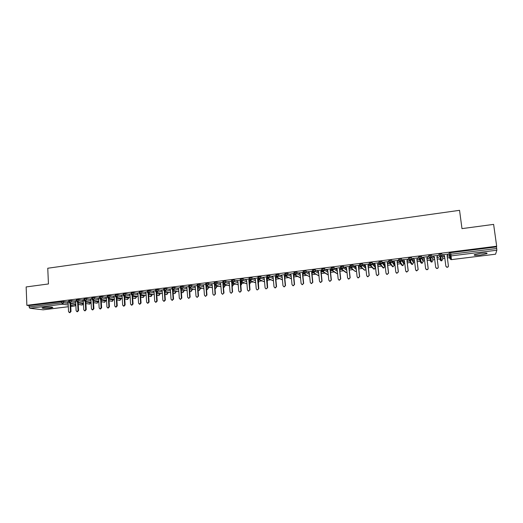 <?xml version="1.0" encoding="UTF-8"?>
<svg xmlns="http://www.w3.org/2000/svg" width="523" height="523" viewBox="0 0 523 523"><rect width="100%" height="100%" fill="white"/><g stroke="black" fill="none" stroke-linecap="round" stroke-linejoin="round"><path stroke-width="0.78" d="M44.52 307.341C49.888 306.87 52.66 306.942 52.843 307.557L50.365 308.073C45.043 308.55 42.271 308.478 42.062 307.864L44.52 307.341M480.768 253.276C485.736 252.766 487.782 252.89 486.893 253.648L480.467 255.047C475.538 255.551 473.505 255.433 474.368 254.675L480.768 253.276M136.392 296.41L136.856 296.351M144.178 295.449L144.819 295.364M152.01 294.475L152.834 294.377M159.894 293.501L160.901 293.377M167.831 292.52L169.021 292.37M175.82 291.533L177.192 291.363M183.861 290.533L185.423 290.343M191.954 289.533L193.713 289.317M200.106 288.526L202.055 288.284M208.304 287.513L210.449 287.245M216.561 286.486L218.908 286.199M224.877 285.46L227.42 285.146M233.245 284.427L235.991 284.087M241.672 283.381L244.62 283.015M250.164 282.328L253.309 281.943M258.708 281.276L262.056 280.858M267.312 280.21L270.868 279.772M275.974 279.138L279.74 278.674M284.806 278.046L288.67 277.569M293.828 276.929L297.665 276.451M302.915 275.804L306.726 275.333M312.061 274.673L315.846 274.202M321.279 273.529L325.031 273.065M330.562 272.385L334.282 271.921M339.911 271.228L343.598 270.77M349.325 270.058L352.979 269.606M358.811 268.887L362.432 268.436M368.362 267.704L371.945 267.26M377.985 266.514L381.529 266.076M384.745 265.677L385.144 265.632M387.68 265.311L391.184 264.88M394.231 264.501L394.904 264.422M397.447 264.108L400.906 263.677M403.789 263.324L404.743 263.206M407.286 262.886L410.692 262.468M413.412 262.128L414.647 261.977M417.197 261.663L420.557 261.245M423.1 260.931L424.63 260.742M427.18 260.428L430.488 260.016M432.867 259.722L434.691 259.5M437.235 259.179L440.49 258.78M442.7 258.506L444.825 258.244M447.368 257.931L451.205 257.453M43.128 309.812L29.876 308.276L29.105 306.929L29.053 305.589L26.869 305.314L26.15 286.944L48.449 283.956L47.756 268.24L459.547 210.324L461.986 228.623L493.62 224.387L496.68 246.228L496.477 246.915L450.617 252.668L450.819 254.237L496.7 248.51L496.477 246.915M496.7 248.51L496.837 250.223L495.575 254.185M26.869 305.314L496.68 246.228M442.811 254.943L444.504 255.78L445.831 266.076L446.76 267.109C447.793 267.201 448.329 266.756 448.381 265.769L447.047 255.459L448.473 254.054L442.785 254.76M447.139 256.146L448.721 255.95L447.165 256.316M444.596 256.46L443.138 256.643M443.158 256.813L444.615 256.636M67.389 302.013L63.518 301.444L63.577 302.804L68.153 303.458M496.837 250.223L451.035 255.917L451.441 259.611L450.806 259.558L449.767 258.375L449.1 253.073L450.617 252.668M29.053 305.589L63.518 301.444M68.722 300.745L71.108 300.496L71.18 301.856L75.717 302.529M74.952 301.078L71.108 300.496M67.206 301.836L68.761 301.562M76.358 299.784L78.757 299.535L78.823 300.902L83.334 301.594M82.569 300.137L78.757 299.535M74.763 300.895L76.404 300.607M84.046 298.823L86.452 298.568L86.524 299.941L90.995 300.653M90.237 299.189L86.452 298.568M82.366 299.947L84.092 299.64M91.787 297.855L94.192 297.6L94.271 298.973L98.71 299.705M97.951 298.234L94.192 297.6M90.028 298.993L91.832 298.672M99.573 296.881L101.992 296.619L102.07 297.999L106.476 298.757M105.718 297.273L101.992 296.619M97.729 298.032L99.618 297.698M107.418 295.9L109.843 295.632L109.922 297.018L114.289 297.796M113.537 296.306L109.843 295.632M105.489 297.064L107.463 296.718M115.308 294.913L117.74 294.645L117.819 296.031L122.16 296.835M121.408 295.338L117.74 294.645M113.301 296.09L115.354 295.73M123.251 293.919L125.69 293.645L125.775 295.037L130.077 295.868M129.338 294.364L125.69 293.645M121.159 295.109L123.297 294.737M131.247 292.919L133.698 292.645L133.783 294.037L138.052 294.894M137.314 293.383L133.698 292.645M129.076 294.129L131.299 293.736M139.301 291.906L141.759 291.631L141.851 293.03L146.074 293.913M145.348 292.396L141.759 291.631M137.039 293.135L139.353 292.73M147.408 290.893L149.872 290.611L149.964 292.017L154.154 292.926M153.442 291.403L149.872 290.611M145.061 292.135L147.46 291.716M155.566 289.873L158.044 289.592L158.136 290.997L162.287 291.939M161.587 290.409L158.044 289.592M153.134 291.134L155.619 290.69M163.777 288.846L166.268 288.559L166.366 289.971L170.478 290.938M169.785 289.402L166.268 288.559M161.261 290.121L163.836 289.664M172.054 287.813L174.545 287.519L174.649 288.938L178.722 289.938M178.049 288.395L174.545 287.519M169.445 289.108L172.106 288.631M191.921 288.846L192.006 290.219M180.376 286.767L182.887 286.473L182.985 287.892L187.025 288.931M186.371 287.389L182.887 286.473M177.689 288.081L180.435 287.591M197.949 288.611L200.126 289.199L200.021 287.82L200.159 289.206M188.764 285.721L191.281 285.421L191.385 286.846L195.38 287.925M200.021 287.82L197.844 287.219M194.752 286.375L191.281 285.421M185.985 287.055L188.823 286.539M206.369 287.63L208.337 288.186L208.232 286.8L208.357 288.193M197.204 284.662L199.727 284.362L199.838 285.793L203.793 286.905M208.232 286.8L206.265 286.238M203.192 285.355L199.727 284.362M194.327 286.016L197.263 285.48M216.496 285.774L216.62 287.173L216.496 285.774L214.737 285.251M205.702 283.603L208.239 283.289L208.35 284.728L212.266 285.885M211.697 284.335L208.239 283.289M202.715 284.943L205.768 284.42M224.812 284.747L224.936 286.14L224.812 284.747L223.275 284.257M214.26 282.531L216.81 282.217L216.921 283.656L220.798 284.858M220.268 283.309L216.81 282.217M214.325 283.348L211.2 283.904M233.186 283.708L233.304 285.107L233.186 283.708L231.872 283.27M222.876 281.452L225.439 281.132L225.557 282.577L229.388 283.832M228.904 282.283L225.439 281.132M222.942 282.27L219.719 282.838M223.648 284.107L223.975 284.067M240.645 283.688L241.731 284.061L241.619 282.76M231.558 280.367L234.127 280.047L234.245 281.492L238.037 282.799M241.613 282.662L240.528 282.283M237.612 281.263L234.127 280.047M231.624 281.184L228.296 281.766M231.846 282.982L232.657 282.989M232.343 282.871L231.846 282.93M249.366 282.708L250.223 283.015L250.112 281.701M240.292 279.275L242.875 278.949L242.999 280.4L246.751 281.76M250.099 281.609L249.242 281.296M246.392 280.243L242.875 278.949M240.364 280.093L236.932 280.688M240.502 281.982L241.404 281.904M241.083 281.779L240.488 281.851M258.146 281.72L258.767 281.962L258.656 280.642M249.092 278.171L251.687 277.844L251.811 279.302L255.525 280.72M258.643 280.55L258.022 280.308M255.25 279.23L251.687 277.844M249.164 278.988L245.627 279.602M249.883 280.688L249.203 280.773M249.216 280.929L250.203 280.805M266.992 280.746L267.377 280.897L267.253 279.57M257.95 277.066L260.559 276.726L260.689 278.19L264.357 279.674M267.246 279.478L266.867 279.321M264.193 278.223L260.559 276.726M258.022 277.883L254.381 278.504M258.748 279.583L257.97 279.681M257.983 279.838L259.075 279.707M275.902 279.766L275.915 278.491M266.874 275.948L269.495 275.608L269.626 277.079L273.254 278.635M273.124 277.19L269.495 275.608M266.952 276.765L263.2 277.399M267.671 278.471L266.802 278.582M266.815 278.746L267.998 278.596M275.863 274.823L278.491 274.477L278.628 275.954L282.217 277.589M282.08 276.144L278.491 274.477M275.935 275.641L272.078 276.294M276.667 277.353L275.693 277.478M275.706 277.635L276.994 277.478M284.911 273.692L287.558 273.339L287.696 274.817L291.239 276.543M291.102 275.091L287.558 273.339M284.989 274.51L281.021 275.176M285.715 276.229L284.643 276.36M284.662 276.523L286.048 276.353M294.024 272.555L296.685 272.195L296.829 273.679L300.333 275.503M300.189 274.052L296.685 272.195M294.103 273.366L290.03 274.045M294.835 275.091L293.665 275.235M293.678 275.405L295.175 275.216M303.203 271.411L305.877 271.045L306.027 272.529L309.485 274.464M309.341 273.006L305.877 271.045M303.281 272.215L299.097 272.914M304.02 273.947L302.745 274.111M302.765 274.274L304.36 274.072M312.453 270.254L315.134 269.881L315.284 271.378L318.71 273.431M318.566 271.973L315.134 269.881M312.532 271.058L308.23 271.77M313.27 272.797L311.891 272.973M311.911 273.137L313.61 272.921M321.763 269.097L324.463 268.711L324.62 270.208L328.006 272.411M327.856 270.947L324.463 268.711M321.841 269.894L317.428 270.62M322.586 271.64L321.102 271.823M321.122 271.993L322.933 271.764M331.144 267.926L333.857 267.534L334.014 269.038L337.368 271.404M337.211 269.94L333.857 267.534M331.222 268.724L326.692 269.463M331.974 270.469L330.386 270.672M330.399 270.836L332.321 270.6M340.591 266.75L343.317 266.344L343.48 267.854L346.801 270.424M346.644 268.953L343.317 266.344M340.676 267.541L336.028 268.292M341.427 269.299L339.728 269.508M339.747 269.672L341.774 269.423M350.103 265.566L352.848 265.148L353.012 266.665L356.307 269.463M356.143 267.998L352.848 265.148M350.188 266.351L344.951 267.005L346.54 267.992L345.422 267.122M350.946 268.109L349.142 268.338M349.155 268.502L351.299 268.24M359.693 264.377L362.452 263.945L362.622 265.462L365.891 268.554M365.727 267.083L362.452 263.945M359.778 265.187L354.411 265.821L356.019 266.828M360.537 266.92L358.621 267.155M358.641 267.325L360.896 267.044L359.857 265.893M369.349 263.18L372.121 262.729L372.298 264.259L375.409 267.56L375.246 266.122M375.246 266.083L372.121 262.729M369.316 263.958L363.949 264.625L365.564 265.658M370.199 265.717L368.172 265.972M368.185 266.135L370.559 265.841L369.519 264.703M379.077 261.977L381.868 261.507L382.045 263.036L384.83 266.397L384.667 264.952M384.66 264.919L381.868 261.507M378.783 262.768L373.546 263.429L375.181 264.475M379.933 264.507L377.789 264.775M377.809 264.939L380.286 264.631L379.162 263.402L379.051 261.775M394.146 263.742L391.681 260.277L391.858 261.814L394.316 265.226L394.146 263.742M388.877 260.774L391.681 260.277M388.478 261.559L383.222 262.213L384.869 263.285M384.941 263.88L384.608 263.925L384.961 264.05M389.74 263.285L387.478 263.566M387.497 263.736L390.08 263.415M398.748 259.565L401.566 259.035L401.756 260.578L403.874 264.043L403.697 262.579M403.697 262.559L401.566 259.035M398.245 260.336L392.963 260.997L394.63 262.082M394.702 262.67L394.185 262.736L394.721 262.84M399.579 262.062L397.238 262.35M397.258 262.52L399.683 262.219M408.698 258.369L409.927 257.78L411.529 257.787L411.719 259.336L413.497 262.853L413.32 261.382M413.314 261.363L411.529 257.787M408.077 259.107L402.782 259.768L404.462 260.872M404.534 261.448L403.834 261.533L404.554 261.618M407.09 261.297L409.352 261.016L407.071 261.127M423.009 260.16L421.571 256.531L421.76 258.081L423.192 261.657L423.009 260.16M418.727 257.198L418.675 256.813L421.571 256.531M417.988 257.865L412.667 258.532L414.366 259.656M414.432 260.212L413.549 260.323L414.458 260.382M417.001 260.068L419.093 259.807L416.975 259.898M428.84 256.093L428.768 255.551L431.678 255.263L432.959 260.454L431.678 255.263M427.971 256.616L422.63 257.283L424.343 258.427M424.415 258.97L423.336 259.107L424.434 259.14M426.977 258.826L428.906 258.584L426.958 258.656M439.072 255.329L438.941 254.276L441.87 253.982L442.791 259.238L441.87 253.982M438.032 255.355L432.665 256.028L434.397 257.192M434.463 257.721L433.194 257.878L434.489 257.891M437.032 257.578L438.79 257.355L437.012 257.408M442.791 259.238L441.49 260.833L440.928 260.781L441.497 260.846L440.294 253.969M289.847 274.072L291.082 274.902L292.017 284.656L292.972 285.676L294.554 284.505L293.246 285.793L292.821 285.643M280.858 275.196L282.067 276.026L282.982 285.748L283.937 286.761L285.519 285.597L284.218 286.879L283.812 286.741M432.959 260.454L431.671 262.056L430.096 255.244M421.924 263.239L420.427 259.722L419.976 256.518M423.192 261.657L421.911 263.246L421.388 263.2L422.388 263.102M412.242 264.429L410.398 260.97L409.927 257.78M413.503 262.873L412.235 264.448L410.653 263.206M403.874 264.069L402.605 265.619L400.435 262.206L399.958 259.029M394.322 265.253L393.054 266.789L390.55 263.435L390.066 260.271M383.607 267.953L380.737 264.658L380.241 261.507M384.836 266.429L383.594 267.966L383.13 267.926L380.28 264.625L380.737 264.658L382.045 263.036L379.227 263.304L380.28 264.625M374.2 269.11L371.003 265.867L370.493 262.729M375.416 267.599L374.18 269.123L372.657 267.992M364.858 270.254L361.334 267.07L360.811 263.945M365.976 269.352L364.838 270.273L363.361 269.286M356.464 270.888L355.137 271.385L351.737 268.266L351.201 265.148M346.37 272.529L342.205 269.45L341.663 266.344M346.35 272.542L344.977 271.803M337.224 273.653L332.746 270.626L332.197 267.534M337.59 273.536L336.792 273.647L337.59 273.549M328.137 274.771L323.358 271.79L322.796 268.717M328.248 274.745L327.718 274.765L328.248 274.758M318.958 275.83L314.035 272.947L313.467 269.888M309.721 276.785L304.778 274.098L304.196 271.051M300.548 277.759L295.587 275.242L294.998 272.202M291.448 278.739L286.46 276.379L285.865 273.352M282.413 279.733L277.406 277.504L276.798 274.49M273.451 280.733L268.41 278.622L267.789 275.621M264.54 281.734L259.473 279.733L258.852 276.745M255.701 282.734L250.609 280.838L249.974 277.857M246.921 283.741L241.796 281.93L241.155 278.962M238.207 284.741L233.049 283.015L232.402 280.06M229.545 285.748L224.367 284.094L223.707 281.152M232.147 286.571L233.297 285.107L232.258 286.552M220.948 286.748L215.738 285.172L215.071 282.237M223.896 287.578L223.543 287.532M223.844 287.604L224.923 286.14L223.831 287.604M212.416 287.742L207.173 286.231L206.5 283.316M215.587 288.604L214.999 288.487M203.937 288.742L198.668 287.29L197.982 284.381M207.33 289.618L206.513 289.448M206.513 289.513L207.265 289.644L208.337 288.186L207.206 289.637L206.624 289.539M195.517 289.735L190.222 288.343L189.529 285.447M199.132 290.625L198.086 290.409M198.086 290.468L199.06 290.651L200.126 289.199L199.001 290.644L198.446 290.559M187.156 290.723L181.827 289.382L181.128 286.499M190.987 291.625L189.718 291.363M189.588 289.592L191.974 290.206L190.915 291.651L192.013 290.304L191.869 288.833M178.846 291.71L173.492 290.422L172.786 287.545M182.893 292.619L181.403 292.318M181.278 290.572L183.874 291.206L182.815 292.651L183.919 291.304L183.776 289.932M170.603 292.69L165.216 291.448L164.503 288.585M174.859 293.606L173.146 293.272M173.028 291.54L175.82 292.2L174.774 293.638L175.872 292.305L175.735 291.01M162.405 293.665L156.998 292.475L156.272 289.618M166.87 294.586L164.948 294.227M154.265 294.639L148.833 293.488L148.101 290.644M158.94 295.56L156.808 295.175M156.691 293.475L159.881 294.168L158.848 295.593L159.946 294.272L159.809 293.135M146.185 295.606L140.72 294.495L139.981 291.664M151.055 296.528L148.715 296.123M138.157 296.567L132.659 295.495L131.92 292.677M143.23 297.489L140.68 297.064M140.576 295.397L144.145 296.11L143.125 297.528L144.224 296.214L144.093 295.22M130.181 297.528L124.657 296.495L123.912 293.684M135.45 298.443L132.698 297.999M132.6 296.351L136.359 297.077L135.346 298.483L136.438 297.175L136.307 296.247M122.258 298.483L116.707 297.482L115.949 294.678M127.723 299.391L124.775 298.934M114.387 299.431L108.81 298.463L108.045 295.672M120.042 300.339L116.897 299.862M116.799 298.247L120.924 298.979L119.675 300.379L121.022 299.078L120.885 298.267M106.568 300.372L100.965 299.437L100.194 296.659M112.412 301.274L109.072 300.79M98.795 301.313L93.172 300.405L92.394 297.639M104.829 302.202L101.299 301.712M91.08 302.242L85.432 301.366L84.648 298.613M97.298 303.131L93.578 302.634M93.493 301.052L98.147 301.791L96.925 303.177L98.265 301.889L98.115 301.228M83.412 303.177L77.737 302.327L76.946 299.574M89.812 304.046L85.903 303.543M75.796 304.098L70.095 303.275L69.304 300.535M82.379 304.961L78.287 304.458M78.208 302.895L83.203 303.634L82 305.014L83.334 303.739L83.177 303.163M448.165 254.093L447.073 255.636L448.407 265.926C448.355 266.913 447.819 267.358 446.792 267.266L445.858 266.233M444.524 255.95L443.112 254.904M433.018 256.165L434.378 257.041L435.679 267.305L436.613 268.332C437.627 268.417 438.163 267.972 438.209 266.998L438.248 267.155C438.202 268.129 437.673 268.574 436.659 268.489L435.737 267.56M438.209 266.998L436.901 256.728L438.013 255.361L436.947 256.898L438.248 267.155M422.996 257.421L424.33 258.297L425.598 268.521L426.546 269.554C427.546 269.626 428.062 269.182 428.115 268.214L428.167 268.371C428.121 269.332 427.605 269.776 426.605 269.705L425.709 268.894M428.115 268.214L426.833 257.983L427.997 256.793L426.892 258.153L428.167 268.371M413.046 258.663L414.353 259.539L415.595 269.731L416.55 270.764L418.165 269.58L416.622 270.907L415.765 270.208M418.093 269.43L416.838 259.225L417.936 257.872L416.916 259.395L418.165 269.58M403.174 259.898L404.449 260.774L405.671 270.927L406.626 271.96L408.234 270.777L406.717 272.104L405.9 271.496M408.143 270.626L406.92 260.467L408.012 259.114L407.012 260.631L408.234 270.777M393.374 261.121L394.623 261.997L395.813 272.117L396.774 273.15L398.376 271.967L396.879 273.294L396.107 272.764M398.271 271.823L397.068 261.69L398.16 260.349L397.179 261.853L398.376 271.967M383.64 262.343L384.863 263.213L386.033 273.3L386.994 274.333L388.596 273.15L387.118 274.47L386.386 274.013M388.471 273.006L387.295 262.912L388.373 261.572L387.419 263.069L388.596 273.15M373.984 263.546L375.174 264.422L376.318 274.477L377.279 275.503L378.881 274.32L377.423 275.641L376.737 275.242M378.744 274.183L377.593 264.122L378.665 262.788L377.73 264.278L378.881 274.32M364.394 264.749L365.564 265.619L366.682 275.641L367.643 276.667L369.238 275.49L367.8 276.804L367.153 276.458M369.081 275.346L367.957 265.324L369.029 263.991L368.114 265.475L369.238 275.49M354.875 265.939L356.013 266.808L357.111 276.798L358.072 277.824L359.667 276.641L358.242 277.955L357.64 277.654M359.497 276.504L358.399 266.514L359.458 265.187L358.569 266.665L359.667 276.641M346.54 267.992L347.605 277.942L348.573 278.968L350.162 277.791L348.756 279.099L348.187 278.831M349.979 277.654L348.9 267.698L349.959 266.377L349.089 267.848L350.162 277.791M335.838 268.142L337.132 269.162L338.178 279.079L339.139 280.106L340.728 278.929L339.342 280.236L338.806 279.995M340.695 267.743L339.675 269.018L340.728 278.929M340.525 267.56L339.473 268.874L340.525 278.798M326.509 269.312L327.79 270.332L328.81 280.217L329.778 281.237L331.36 280.06L329.987 281.361L329.483 281.145M331.255 269.025L330.333 270.182L331.36 280.06M331.229 268.776L330.118 270.038L331.144 279.929M317.245 270.469L318.514 271.483L319.514 281.335L320.475 282.355L322.057 281.184L320.704 282.479L320.22 282.289M321.887 270.299L321.057 271.339L322.057 281.184M321.848 269.92L320.828 271.195L321.835 281.054M308.047 271.62L309.309 272.633L310.283 282.453L311.244 283.473L312.826 282.302L311.486 283.59L311.028 283.414M312.584 271.561L311.845 272.49L312.826 282.302M312.538 271.162L311.603 272.346L312.584 282.172M298.914 272.764L300.163 273.771L301.117 283.558L302.078 284.577L303.66 283.407L302.333 284.695L301.895 284.532M303.405 272.738L302.699 273.627L303.66 283.407M303.301 272.405L302.444 273.49L303.405 283.283M294.135 274.104L293.619 274.758L294.554 284.505M294.129 273.634L293.351 274.621L294.286 284.388M285.042 275.327L284.604 275.883L285.519 285.597M285.022 274.863L284.316 275.752L285.231 285.48M271.901 276.144L273.117 277.144L274.006 286.833L274.961 287.846L276.543 286.682L275.255 287.957L274.863 287.827M276.013 276.536L275.647 277L276.543 286.682M275.974 276.072L275.353 276.87L276.242 286.565M263.023 277.255L264.233 278.256L265.096 287.911L266.044 288.918L267.626 287.755L265.978 288.905M267.05 277.733L267.626 287.755M266.939 277.353L266.449 277.975L267.318 287.643M273.457 280.851L268.103 278.615L266.998 277.301C266.75 277.517 267.122 277.955 268.103 278.615L269.626 277.079L266.972 277.308M254.204 278.36L255.401 279.354L256.25 288.977L257.198 289.984L258.78 288.827L257.146 289.977M258.159 278.916L258.78 288.827M258.159 278.373L257.604 279.079L258.454 288.716M245.45 279.452L246.64 280.446L247.464 290.043L248.405 291.043L249.987 289.886L248.379 291.043L248.745 291.154M249.327 280.086L249.987 289.886M249.21 279.681L248.824 280.171L249.654 289.775M248.824 280.171L249.157 280.295M236.756 280.544L237.932 281.531L238.736 291.095L239.678 292.096L241.26 290.938L240.024 292.2M240.56 281.243L241.26 290.938M240.43 280.851L240.103 281.263L240.913 290.834M240.103 281.263L240.449 281.381M228.12 281.622L229.29 282.61L230.074 292.141L231.009 293.142L232.591 291.984L231.035 293.148M231.859 282.394L232.591 291.984M231.702 282.008L232.232 291.88M231.447 282.342L231.807 282.459M219.542 282.695L220.706 283.682L221.471 293.181L222.399 294.174L223.988 293.024L222.458 294.194M223.046 283.152L223.988 293.024M222.844 283.414L223.615 292.919M211.031 283.76L212.181 284.741L212.92 294.214L213.855 295.207L215.437 294.057L213.94 295.234M214.698 284.741L215.437 294.057M214.45 284.29L215.051 293.959M202.571 284.819L203.709 285.8L204.434 295.24L205.362 296.227L206.945 295.083L205.48 296.26M206.239 285.904L206.945 295.083M205.912 285.421L206.552 294.985M194.17 285.872L195.301 286.846L196.007 296.26L196.929 297.247L198.518 296.103L197.079 297.28M197.831 287.049L198.518 296.103M197.433 286.539L198.106 296.005M185.828 286.911L186.946 287.885L187.633 297.267L188.548 298.254L190.137 297.116L188.725 298.293M189.476 288.16L190.137 297.116M189.032 287.67L189.718 297.018M177.539 287.951L178.65 288.925L179.317 298.273L180.232 299.261L181.821 298.117L180.435 299.3M181.18 289.258L181.821 298.117M180.729 288.853L181.389 298.025M169.308 288.984L170.406 289.951L171.06 299.274L171.969 300.254L173.12 299.025L173.558 299.117L172.198 300.3M172.943 290.337L173.558 299.117M172.485 289.997L173.12 299.025M161.13 290.004L162.222 290.971L162.856 300.261L163.758 301.241L164.902 300.019L165.353 300.104L164.013 301.294M164.758 291.396L165.353 300.104M164.294 291.108L164.902 300.019M153.01 291.017L154.095 291.984L154.703 301.248L155.606 302.222L156.737 301L157.201 301.091L155.88 302.274M156.625 292.442L157.201 301.091M156.148 292.2L156.737 301M144.943 292.03L146.015 292.991L146.61 302.222L147.506 303.196L148.63 301.98L149.101 302.072L147.8 303.255M148.545 293.475L149.101 302.072M148.068 293.272L148.63 301.98M136.928 293.03L137.994 293.991L138.569 303.196L139.458 304.17L140.576 302.954L141.06 303.039L139.778 304.223M139.386 293.311L141.851 293.03L140.517 294.495L141.06 303.039M139.295 291.821L139.386 293.22C139.17 293.527 139.549 293.952 140.517 294.495L140.027 294.331L140.576 302.954M128.965 294.031L130.024 294.985L130.587 304.164L131.469 305.131L132.574 303.922L133.071 304.007L131.803 305.184M132.548 295.515L133.071 304.007M132.051 295.371L132.574 303.922M121.055 295.018L122.107 295.972L122.65 305.118L123.533 306.086L124.631 304.883L125.134 304.961L123.886 306.145M124.624 296.521L125.134 304.961M124.121 296.404L124.631 304.883M113.203 295.998L114.243 296.953L114.766 306.073L115.642 307.034L116.734 305.837L117.25 305.916L116.014 307.093M116.76 297.522L117.25 305.916M116.243 297.417L116.734 305.837M105.398 296.979L106.431 297.927L106.94 307.021L107.81 307.982L108.889 306.785L109.418 306.864L108.202 308.034M108.941 298.515L109.418 306.864M108.418 298.424L108.889 306.785M97.644 297.947L98.664 298.894L99.161 307.955L100.024 308.916L101.096 307.727L101.632 307.799L100.436 308.975M101.174 299.502L101.632 307.799M100.645 299.418L101.096 307.727M89.936 298.914L90.956 299.856L91.433 308.89L92.29 309.851L93.356 308.662L93.905 308.733L92.715 309.904M93.46 300.483L93.905 308.733M92.917 300.398L93.356 308.662M82.288 299.869L83.294 300.81L83.752 309.819L84.608 310.773L85.667 309.59L86.223 309.662L85.053 310.832M85.798 301.451L86.223 309.662M84.118 300.195L86.524 299.941L85.262 301.372L85.667 309.59M74.678 300.823L75.678 301.758L76.123 310.74L76.979 311.695L78.025 310.512L78.594 310.584L77.43 311.747M78.182 302.418L78.594 310.584M77.62 302.333L78.025 310.512M67.127 301.764L68.121 302.699L68.546 311.656L69.396 312.604L70.435 311.427L71.01 311.499L69.866 312.662M70.618 303.373L71.01 311.499M70.043 303.294L70.435 311.427M451.441 259.611L495.595 254.185M449.185 252.995L449.388 254.557L450.819 254.237L451.035 255.917L450.375 255.865L449.303 254.642L449.1 253.073M42.951 309.832L68.31 306.713M74.822 305.922L70.762 306.426L74.756 305.922L70.71 305.36M68.232 305.014L62.505 304.216L29.876 308.276M29.105 306.929L61.766 302.85L61.701 301.49M74.992 305.863L75.776 304.118M62.505 304.216L61.766 302.85L63.577 302.804L62.505 304.216M449.767 258.375L449.388 254.557L450.375 255.865L450.806 259.558L451.447 259.624L495.588 254.198M438.941 254.276L439.137 255.839L440.137 257.146L440.726 257.198L442.072 255.544L439.052 255.924L438.856 254.361M428.768 255.551L428.965 257.107L429.978 258.421L430.54 258.467L431.874 256.819L428.886 257.192L428.69 255.636M420.329 262.016L421.388 263.2L418.871 258.362L421.76 258.081L420.427 259.722L419.891 259.683L418.792 258.454L418.675 256.813M418.786 258.434L418.596 256.904M412.719 264.278L411.719 264.396L408.849 259.611L411.719 259.336L410.398 260.97L409.875 260.931L408.77 259.702L408.659 258.068M408.77 259.683L408.587 258.159M401.049 264.396L402.618 265.625L402.122 265.579L398.899 260.853L401.756 260.578L400.435 262.206L399.938 262.173L398.827 260.944L398.716 259.31M398.827 260.918L398.644 259.401M392.59 266.756L393.074 266.802L392.59 266.756L389.027 262.082L391.858 261.814L390.55 263.435L390.073 263.402L388.955 262.18L388.851 260.546M388.955 262.141L388.779 260.644M379.155 263.363L378.985 261.873M369.428 264.573L369.264 263.089M359.772 265.769L359.608 264.305M350.266 267.076L350.09 265.403M350.188 266.965L350.031 265.501M340.748 268.26L340.571 266.593M340.676 268.149L340.519 266.697M331.301 269.43L331.124 267.776M331.229 269.319L331.079 267.881M321.913 270.594L321.75 268.953M321.848 270.489L321.704 269.057M312.597 271.751L312.434 270.123M303.353 272.895L303.19 271.28M294.168 274.039L294.011 272.431M285.048 275.17L284.898 273.568M276 276.301L275.85 274.706M264.553 281.845L259.179 279.727C258.199 279.073 257.832 278.635 258.074 278.413L260.689 278.19L259.179 279.727L258.061 278.524L257.944 276.948M255.708 282.838L250.321 280.831C249.34 280.184 248.968 279.746 249.21 279.517L251.811 279.302L250.321 280.831L249.203 279.628L249.085 278.059M246.928 283.832L241.521 281.923C240.541 281.289 240.175 280.851 240.41 280.616L242.999 280.4L241.521 281.923L240.41 280.727L240.286 279.164M231.99 284.675L233.297 285.107M223.386 285.663L224.923 286.14M214.848 286.65L216.607 287.166L215.463 288.624L215.005 288.572M164.83 292.514L167.824 293.187L167.752 292.082M148.61 294.442L151.99 295.142L151.925 294.188M124.677 297.299L128.619 298.032L128.573 297.26M108.98 299.182L113.288 299.921L113.249 299.261M101.214 300.117L105.692 300.862L105.659 300.248M85.824 301.974L90.649 302.719L90.623 302.202M70.638 303.811L75.822 304.556M439.882 259.598L440.928 260.781L440.137 257.146L439.052 255.924M430.069 260.814L431.671 262.056L431.122 261.997L429.978 258.421L428.886 257.192M369.323 262.991L369.5 264.52L370.559 265.841L372.298 264.259L369.434 264.612M359.674 264.2L359.837 265.723L360.903 267.044L362.622 265.462L359.778 265.821M354.136 270.561L351.319 268.24L353.012 266.665L350.253 266.92L351.319 268.24L350.194 267.018M346.997 272.261L345.932 272.516L341.807 269.43L343.48 267.854L340.735 268.103L341.807 269.43L340.682 268.207M335.89 273.026L332.36 270.607L334.014 269.038L331.281 269.286L332.36 270.607L331.236 269.384M326.868 274.229L322.985 271.777L324.62 270.208L321.9 270.45L322.985 271.777L321.854 270.554M318.965 275.896L313.676 272.934L315.284 271.378L312.584 271.614L313.676 272.934L312.545 271.718M308.812 276.294L304.432 274.085L306.027 272.529L303.34 272.771L304.432 274.085L303.301 272.869M318.965 275.902L317.723 275.111M300.568 277.922L295.253 275.229L296.829 273.679L294.155 273.915L295.253 275.229L294.129 274.019M291.468 278.89L286.14 276.366L287.696 274.817L285.042 275.052C284.767 275.235 285.133 275.673 286.14 276.366L285.015 275.157M300.575 277.988L300.163 277.72M282.427 279.864L277.085 277.497L278.628 275.954L275.987 276.177C275.719 276.373 276.085 276.811 277.085 277.497L275.967 276.288M276.046 279.91L275.961 280.426M267.384 280.988L267.096 281.864M258.774 282.054L258.277 283.152M250.229 283.113L249.51 284.349M231.545 280.256L231.669 281.707C231.428 281.949 231.8 282.381 232.781 283.015L234.245 281.492L231.676 281.812M241.731 284.061L240.802 285.486L241.731 284.061M222.87 281.341L222.988 282.786C222.752 283.035 223.125 283.473 224.106 284.094L225.557 282.577L222.994 282.897M238.213 284.826L232.781 283.015L231.676 281.832M214.253 282.427L214.365 283.865C214.136 284.12 214.508 284.551 215.483 285.166L216.921 283.656L214.378 283.969M229.551 285.826L224.106 284.094L223.027 283.08M205.696 283.499L205.807 284.93C205.572 285.192 205.951 285.623 206.925 286.231L208.35 284.728L205.814 285.035M216.607 287.166L215.528 288.624M220.954 286.82L215.483 285.166L214.456 284.309M197.197 284.564L197.302 285.996C197.079 286.258 197.452 286.689 198.426 287.29L199.838 285.793L197.308 286.094M212.416 287.813L206.925 286.231L205.957 285.519M188.757 285.617L188.862 287.049C188.64 287.323 189.012 287.755 189.986 288.336L191.385 286.846L188.868 287.147M203.944 288.801L197.524 286.696M180.37 286.669L180.474 288.095C180.252 288.376 180.631 288.807 181.599 289.382L182.985 287.892L180.481 288.193M195.524 289.794L189.149 287.853M172.047 287.715L172.145 289.134C171.923 289.415 172.296 289.84 173.27 290.422L174.649 288.938L172.152 289.226M187.156 290.775L180.834 288.977M189.718 291.422L190.32 291.573M163.771 288.748L163.869 290.167C163.653 290.448 164.026 290.88 165 291.448L166.366 289.971L163.876 290.258M178.853 291.756L172.57 290.082M181.409 292.37L182.252 292.573M155.56 289.781L155.651 291.187C155.436 291.481 155.815 291.906 156.789 292.468L158.136 290.997L155.658 291.285M166.798 294.619L167.824 293.187L166.719 294.619L166.262 294.56M170.603 292.736L164.359 291.167M173.152 293.325L174.231 293.573M147.401 290.801L147.493 292.207C147.277 292.507 147.656 292.932 148.624 293.488L149.964 292.017L147.499 292.298M162.411 293.71L156.2 292.239M150.977 296.561L151.99 295.142L150.474 296.515M154.272 294.678L148.087 293.292M156.808 295.214L158.338 295.541M131.247 292.828L131.332 294.227C131.116 294.527 131.495 294.952 132.469 295.495L133.783 294.037L131.332 294.312M123.245 293.828L123.33 295.22C123.121 295.534 123.5 295.959 124.467 296.495L125.775 295.037L123.336 295.305M138.157 296.606L132.018 295.358M140.687 297.097L142.655 297.482M115.302 294.828L115.38 296.214C115.178 296.528 115.557 296.953 116.524 297.482L117.819 296.031L115.387 296.299M127.625 299.431L128.619 298.032L127.161 299.398M130.181 297.561L124.056 296.371M132.705 298.038L134.882 298.443M107.411 295.815L107.49 297.201C107.28 297.522 107.666 297.94 108.634 298.463L109.922 297.018L107.49 297.28M122.258 298.515L116.145 297.378M99.573 296.796L99.645 298.175C99.442 298.502 99.821 298.921 100.789 299.437L102.07 297.999L99.651 298.26M112.308 301.313L113.288 299.921L111.87 301.287M114.387 299.463L108.281 298.372M116.897 299.895L119.492 300.346M91.78 297.777L91.852 299.149L93.002 300.405L94.271 298.973L91.858 299.228M104.718 302.248L105.692 300.862L104.293 302.222M106.568 300.405L100.468 299.359M98.801 301.34L92.702 300.339M76.358 299.712L76.423 301.078L77.574 302.327L78.823 300.902L76.43 301.15M89.695 304.098L90.649 302.719L89.289 304.079M84.046 298.744L84.111 300.117C83.889 300.424 84.275 300.843 85.262 301.372L84.988 301.307M93.578 302.66L96.768 303.15M68.722 300.666L68.788 302.026L69.938 303.275L71.18 301.856L68.788 302.104M83.412 303.196L77.319 302.274M75.796 304.118L69.696 303.229M78.287 304.478L81.856 304.994M486.893 253.648L486.815 253.067M68.31 306.726L43.056 309.832M441.497 260.846L441.942 260.709M431.671 262.056L432.129 261.912M402.618 265.625L403.122 265.449M383.13 267.926L384.144 267.763M370.559 265.841L373.729 269.09L374.756 268.9M355.562 271.411L356.189 271.143M364.838 270.273L360.903 267.044M267.096 281.89L267.318 281.439M266.998 277.301L266.867 275.83M258.277 283.178L258.767 282.06M249.51 284.375L250.223 283.25M215.522 288.631L214.999 288.559M183.815 289.938L183.913 291.219M175.78 291.023L175.865 292.213M167.798 292.096L167.876 293.207M159.868 293.148L159.94 294.188M166.785 294.619L164.954 294.272M151.99 294.201L152.056 295.162M144.165 295.234L144.217 296.129M150.964 296.567L148.722 296.162M146.185 295.645L140.517 294.495M136.385 296.26L136.438 297.097M128.658 297.28L128.704 298.051M120.976 298.28L121.016 299.006M127.612 299.437L124.775 298.966M113.347 299.28L113.386 299.947M105.764 300.267L105.796 300.888M112.288 301.32L109.072 300.823M98.226 301.248L98.259 301.817M104.705 302.248L101.299 301.745M90.741 302.222L90.767 302.745M91.08 302.274L85.262 301.372M83.301 303.183L83.327 303.667M89.675 304.098L85.909 303.569M74.854 305.922L75.848 305.138M231.009 293.142L231.369 293.246M222.399 294.174L222.772 294.279M213.855 295.207L214.234 295.305M205.362 296.227L205.755 296.332M196.929 297.247L197.334 297.345M188.548 298.254L188.973 298.352M180.232 299.261L180.664 299.352M171.969 300.254L172.407 300.346M163.758 301.241L164.209 301.333M155.606 302.222L156.07 302.314M147.506 303.196L147.983 303.281M139.458 304.17L139.948 304.249M131.469 305.131L131.966 305.21M123.533 306.086L124.036 306.164M115.642 307.034L116.158 307.112M107.81 307.982L108.333 308.054M100.024 308.916L100.56 308.995M92.29 309.851L92.839 309.923M84.608 310.773L85.164 310.845M76.979 311.695L77.541 311.76M69.396 312.604L69.971 312.676"/></g></svg>
